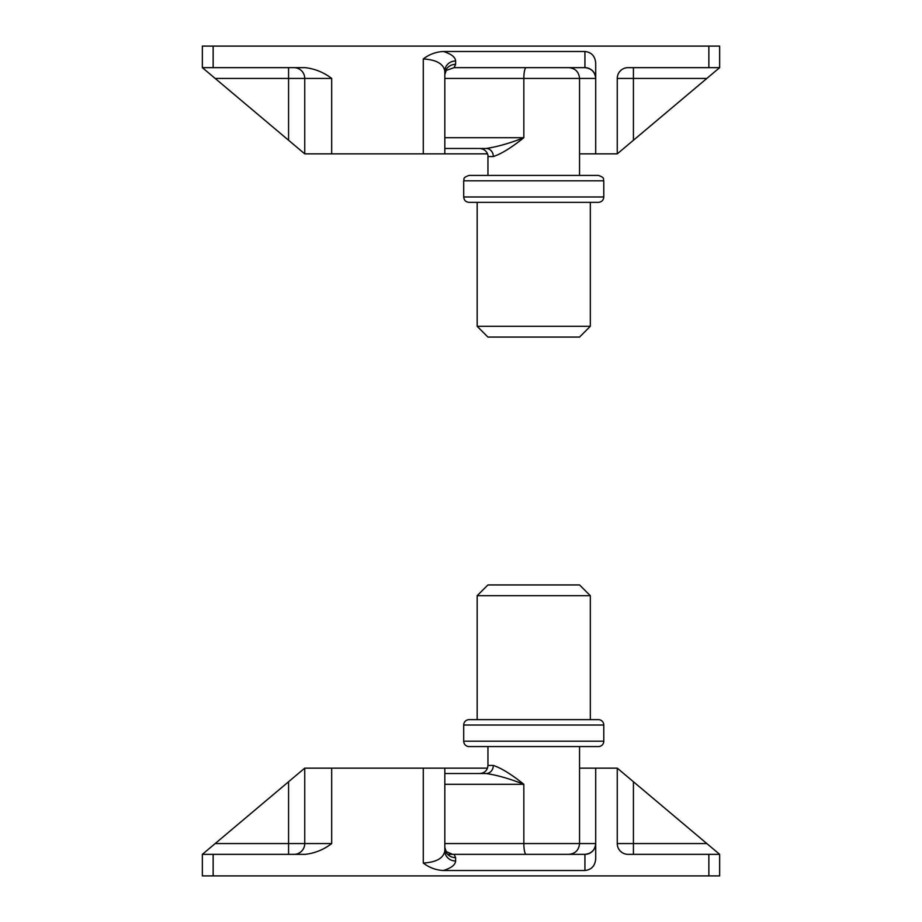 <?xml version="1.0" encoding="UTF-8"?>
<svg xmlns="http://www.w3.org/2000/svg" width="922" height="922" viewBox="0 0 922 922"><rect width="100%" height="100%" fill="white"/><g stroke="black" fill="none" stroke-linecap="round" stroke-linejoin="round"><path stroke-width="1.38" d="M454.131 67.652L446.225 70.406L444.83 74.44A10.776 10.096 -0 0 1 455.606 64.344L454.131 67.652L584.928 67.652A10.776 10.776 0 0 1 595.704 78.428C595.024 71.928 591.428 68.343 584.928 67.652L584.928 51.494C591.428 52.22 595.024 56.058 595.704 62.996L595.704 153.87L579.546 153.87M719.644 67.652L708.857 67.652L708.857 46.1L719.644 46.1L719.644 67.652L706.84 78.428L617.256 78.428A10.776 10.776 0 0 1 628.043 67.652L708.857 67.652M213.143 67.652L202.356 67.652L202.356 46.1L213.143 46.1L213.143 67.652L305.286 67.652C315.024 68.816 323.818 72.412 331.678 78.428L215.16 78.428L304.744 153.87L304.744 78.428A10.776 10.776 0 0 0 293.957 67.652A10.776 10.776 0 0 1 304.744 78.428M202.356 67.652L202.356 46.1L202.356 67.652L215.16 78.428M213.143 46.1L708.857 46.1M444.83 71.075C443.459 63.768 436.279 59.723 423.279 58.962C429.214 54.375 435.91 51.886 443.367 51.494C451.284 53.96 455.364 57.129 455.606 60.99A10.776 10.096 0 0 0 444.83 71.075L444.83 153.87L304.744 153.87M443.367 51.494L584.928 51.494M617.256 78.428L617.256 153.87L595.704 153.87M617.256 153.87L706.84 78.428M487.484 153.87L444.83 153.87M603.795 196.974C603.472 200.247 601.674 202.045 598.401 202.356L469.079 202.356C465.806 202.045 464.008 200.247 463.697 196.974L603.795 196.974L603.795 180.804L463.697 180.804C464.723 179.26 461.68 178.027 469.079 175.422L598.401 175.422C605.766 177.981 602.758 179.214 603.795 180.804M590.322 326.296L579.546 337.072L487.945 337.072L477.17 326.296L590.322 326.296L590.322 202.356M444.83 137.701L523.846 137.701C511.503 147.624 501.326 153.905 493.328 156.556A8.079 7.134 90 0 0 486.194 148.477L444.83 148.477L486.194 148.477C497.258 146.829 509.808 143.244 523.846 137.701L523.846 78.428L444.83 78.428M447.631 854.348L454.131 854.348L455.606 857.656A10.776 10.096 180 0 1 444.83 847.56L446.225 851.594L452.633 854.348L584.928 854.348C591.428 853.657 595.024 850.072 595.704 843.572A10.776 10.776 0 0 1 584.928 854.348L584.928 870.506C591.428 869.78 595.024 865.942 595.704 859.004L595.704 768.13L617.256 768.13L617.256 843.572L706.84 843.572L617.256 768.13M213.143 854.348L213.143 875.9L202.356 875.9L202.356 854.348L202.356 875.9L202.356 854.348L305.286 854.348C315.024 853.184 323.818 849.588 331.678 843.572L331.678 768.13L487.484 768.13M617.256 843.572A10.776 10.776 0 0 0 628.043 854.348L719.644 854.348L719.644 875.9L708.857 875.9L708.857 854.348M213.143 875.9L708.857 875.9M443.367 870.506C435.91 870.114 429.214 867.625 423.279 863.038C436.279 862.277 443.459 858.232 444.83 850.925A10.776 10.096 180 0 0 455.606 861.01C455.364 864.871 451.284 868.04 443.367 870.506L584.928 870.506M444.83 850.925L444.83 768.13M293.957 854.348A10.776 10.776 0 0 0 304.744 843.572L304.744 768.13L215.16 843.572L331.678 843.572M304.744 768.13L331.678 768.13M579.546 768.13L595.704 768.13M706.84 843.572L719.644 854.348M202.356 854.348L215.16 843.572M598.401 746.578L469.079 746.578A5.394 5.394 0 0 1 463.697 741.196L603.795 741.196A5.394 5.394 0 0 1 598.401 746.578L533.746 746.578M603.795 725.026L463.697 725.026A5.394 5.394 0 0 1 469.079 719.644L598.401 719.644A5.394 5.394 0 0 1 603.795 725.026L603.795 741.196M477.17 595.704L590.322 595.704L579.546 584.928L487.945 584.928L477.17 595.704L477.17 719.644M590.322 595.704L590.322 719.644M463.697 725.026L463.697 741.196M493.328 765.444C501.326 768.095 511.503 774.376 523.846 784.299C509.808 778.756 497.258 775.172 486.194 773.523L444.83 773.523L486.194 773.523A8.079 7.134 -90 0 0 493.328 765.444L487.945 765.444L487.945 746.578L469.079 746.578M331.678 153.87L331.678 78.428M423.279 58.962L423.279 153.87M455.606 60.99L455.606 64.344M633.426 140.259L633.426 67.652M595.704 78.428L523.846 78.428A10.776 2.328 90 0 1 526.174 67.652M288.574 140.259L288.574 67.652M493.328 156.556L487.945 156.556C488.349 155.484 487.173 149.318 479.855 148.477M423.279 863.038L423.279 768.13M455.606 857.656L455.606 861.01M633.426 781.741L633.426 854.348M288.574 781.741L288.574 854.348M444.83 843.572L595.704 843.572M526.174 854.348A10.776 2.328 -90 0 1 523.846 843.572L523.846 784.299L444.83 784.299M579.546 175.422L579.546 78.428C578.901 71.881 575.316 68.297 568.77 67.652M463.697 196.974L463.697 180.804M477.17 326.296L477.17 202.356M487.945 175.422L487.945 156.556M579.546 746.578L579.546 843.572C578.901 850.119 575.316 853.703 568.77 854.348M487.945 765.444C487.461 770.354 484.765 773.039 479.855 773.523"/></g></svg>

